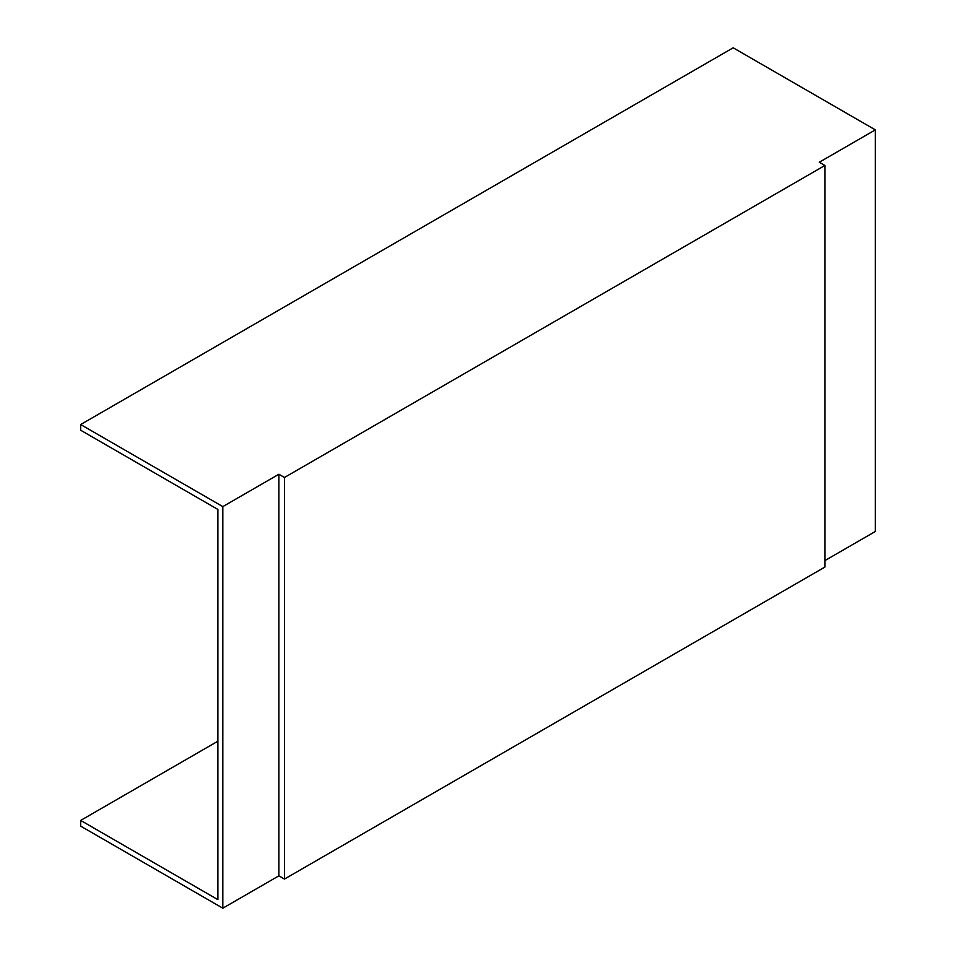 <?xml version="1.0" encoding="UTF-8"?>
<svg xmlns="http://www.w3.org/2000/svg" width="956" height="956" viewBox="0 0 956 956"><rect width="100%" height="100%" fill="white"/><g stroke="black" fill="none" stroke-linecap="round" stroke-linejoin="round"><path stroke-width="1.43" d="M824.885 165.484L824.885 567.075L284.482 879.066L284.482 477.474L824.885 165.484L819.28 162.245L875.338 129.873L733.18 47.8L80.663 424.536L222.82 506.608L278.877 474.248L284.482 477.474M824.885 560.598L875.338 531.464L875.338 129.873M217.884 741.199L80.663 820.427L80.663 826.127L222.82 908.2L278.877 875.839L284.482 879.066M278.877 875.839L278.877 474.248M222.82 908.2L222.82 506.608M80.663 820.427L217.884 899.656L217.884 509.452L80.663 430.224L80.663 424.536"/></g></svg>
